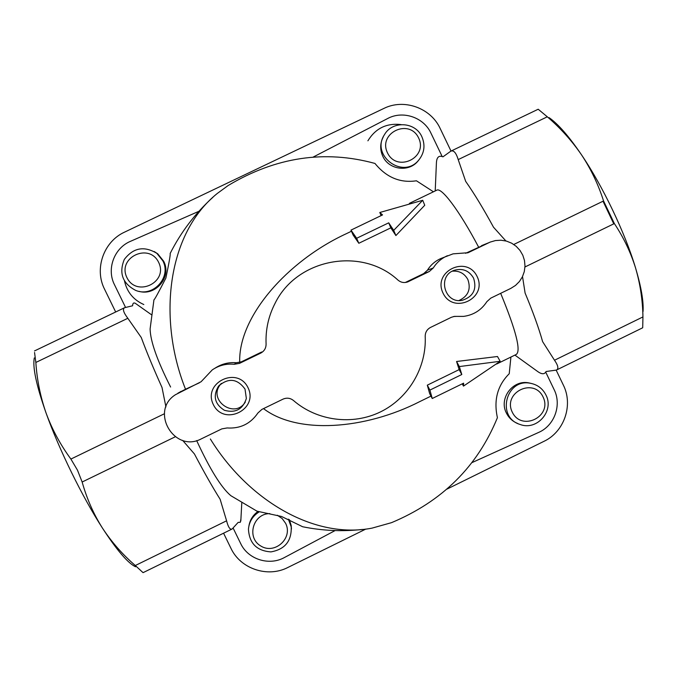 <?xml version="1.0" encoding="UTF-8"?>
<svg xmlns="http://www.w3.org/2000/svg" width="677" height="677" viewBox="0 0 677 677"><rect width="100%" height="100%" fill="white"/><g stroke="black" fill="none" stroke-linecap="round" stroke-linejoin="round"><path stroke-width="1.02" d="M210.361 438.992C247.604 499.558 313.561 539.561 372.037 528.128L391.526 522.661C442.233 501.42 477.522 466.419 497.409 417.675C493.55 400.082 497.493 385.433 509.231 373.729L510.915 357.05M196.66 440.583C209.955 469.356 221.362 487.728 230.882 495.716L256.989 511.177L281.539 516.475L302.67 526.757C322.506 530.785 342.477 531.682 362.576 529.431M433.441 191.794L416.44 180.793C400.166 183.205 386.347 177.425 374.973 163.445C324.748 149.693 275.81 157.047 228.166 185.506L217.275 193.47C167.109 233.692 157.487 318.969 185.532 389.25L177.941 393.142M213.035 197.168C195.247 213.289 180.945 232.076 170.13 253.52C170.629 253.917 169.208 262.109 165.873 278.078C158.469 292.574 154.483 299.826 153.941 299.835L150.108 328.92M150.099 328.92C150.37 341.174 157.199 360.536 170.604 387.032M422.727 200.282L393.701 230.349L388.716 222.835L356.644 238.279L358.827 243.271L390.832 227.853L395.893 235.562L424.741 205.266L422.727 200.282L379.805 212.493L382.547 214.922L350.965 230.121L356.644 238.279M432.239 398.508L429.903 390.087L427.305 385.162L459.141 369.617L456.569 361.493L497.485 356.508L500.168 361.29L463.474 386.11L463.627 383.165L432.239 398.508L429.675 393.65L427.305 385.162M429.903 390.087L461.799 374.508L459.336 366.57L500.168 361.29M447.438 255.703C441.489 258.36 436.767 262.439 433.272 267.957L427.424 270.216C430.69 264.952 435.167 261.06 440.862 258.521L453.04 253.858L468.044 252.724M433.272 267.957L429.353 271.485L423.7 273.584L427.424 270.216M405.295 282.495L423.7 273.584M468.239 252.648L490.165 242.095L495.488 240.555L501.014 240.217L506.489 241.105L511.634 243.178L516.204 246.326L519.987 250.405L522.796 255.212L524.489 260.527L524.997 266.069L524.294 271.595L522.399 276.834L519.42 281.522L515.493 285.44L510.805 288.394L490.766 298.142L486.865 301.663C481.322 310.142 473.545 315.05 463.533 316.396L454.453 316.387L451.407 317.276L430.555 327.414C426.984 329.36 425.198 332.365 425.207 336.444C426.662 367.577 408.578 398.169 380.542 411.87C352.505 425.571 317.149 421.018 293.488 400.513C290.272 397.974 286.777 397.526 283.003 399.142L261.889 409.407L257.92 412.978C250.507 423.819 240.242 428.812 227.117 427.957L221.836 428.88L201.357 438.84C174.319 453.488 149.397 411.007 175.495 394.691L201.094 381.743L212.265 369.896C218.916 365.377 226.245 363.507 234.25 364.285L239.514 363.371L260.67 353.14C264.284 351.177 266.086 348.147 266.086 344.043C265.486 329.665 268.49 316.083 275.082 303.296C296.907 258.47 361.797 246.479 398.076 280.185C400.97 282.529 404.177 283.113 407.689 281.928L429.353 271.485M239.514 363.371L241.41 361.814L261.711 351.989L260.67 353.14M350.965 230.121L353.132 235.054L358.827 243.271M388.716 222.835L390.832 227.853M393.701 230.349L395.893 235.562M379.805 212.493L381.126 215.608M234.25 364.285L236.281 362.737L241.41 361.814M236.281 362.737C228.699 362.102 221.624 363.904 215.058 368.144M463.474 386.11L462.247 383.842M459.336 366.57L456.569 361.493M461.799 374.508L459.141 369.617M549.081 117.629C558.195 124.018 568.993 136.407 581.492 154.796C590.928 169.03 598.282 184.415 603.562 200.959L614.361 223.562C623.644 237.551 630.719 252.386 635.593 268.075C641.229 286.989 643.717 301.468 643.048 311.505M505.88 240.944L493.508 227.21C483.556 208.922 474.281 193.639 465.666 181.351L458.202 159.594C456.137 152.799 453.683 149.989 450.84 151.157L538.198 109.234L547.304 116.799C560.429 128.063 571.82 140.731 581.492 154.796C602.852 186.293 625.116 232.939 635.593 268.075C640.214 283.917 642.668 300.199 642.947 316.921L642.701 327.77M34.552 352.505L35.847 362.457C36.981 379.822 40.392 396.697 46.087 413.063C52.07 429.353 60.338 444.687 70.899 459.065L77.474 470.168L82.145 482.016C86.783 498.627 93.553 513.987 102.447 528.085C111.637 542.082 122.588 554.556 135.307 565.523L142.932 572.539M34.307 357.921C32.445 367.078 36.372 385.458 46.087 413.063C59.043 449.469 82.281 496.867 102.447 528.085C116.842 550.215 127.868 563.112 135.535 566.776M199.402 382.793L185.532 389.25M248.027 387.701C237.568 365.698 202.465 382.683 213.314 404.541C223.825 426.552 258.859 409.517 248.027 387.701M477.141 276.563C466.868 254.696 432.366 271.392 443.029 293.107C453.353 314.974 487.787 298.227 477.141 276.563M465.624 253.3L490.165 242.095M409.382 203.371L436.707 190.22C441.362 186.835 459.26 210.454 478.563 247.029M351.456 231.238L346.489 233.624C287.217 260.958 238.05 316.971 239.726 362.44M450.84 151.157L442.961 156.827C438.823 155.143 436.64 157.259 436.403 163.165L435.218 190.939M165.924 406.936L162.015 387.498C153.374 368.28 146.452 351.608 141.256 337.484L127.826 318.283C123.442 312.503 122.368 308.974 124.627 307.697L132.599 305.776C132.7 303.296 133.589 302.458 135.273 303.279L137.245 304.675M514.909 355.103L537.242 371.208C541.6 374.457 544.545 374.559 546.06 371.521L556.384 370.082C558.821 368.83 558.195 365.546 554.505 360.24L542.624 341.648C538.807 328.074 532.968 311.869 525.098 293.039L522.526 276.58M263.514 408.62C297.465 434.583 365.047 429.658 419.892 401.537L430.978 396.121M500.675 293.319C515.984 330.444 521.188 350.813 516.289 354.426L496.656 364.023M603.021 201.221L613.768 223.85M240.927 519.005L240.276 522.322L238.169 522.382L232.152 528.991C230.07 529.947 228.217 527.222 226.592 520.816L220.135 499.271C212.62 487.313 204.048 472.207 194.417 453.945L182.638 440.38M154.178 251.505L157.741 253.824L163.665 261.22C172.009 276.614 155.896 296.323 139.005 291.338M418.851 159.975L417.709 161.38C408.451 172.533 388.691 169.665 382.81 156.294C379.831 149.642 380.017 143.101 383.377 136.678M312.901 157.216L387.65 118.526C402.874 110.224 423.785 117.324 430.978 133.2L442.183 156.531M125.55 307.417L114.489 284.738C106.407 269.048 114.151 248.061 130.5 241.317L198.953 211.266M248.924 525.911C249.948 519.961 252.893 515.197 257.776 511.617M289.341 519.581L291.195 525.521L291.457 529.067M517.795 423.523C512.667 421.483 508.867 417.98 506.388 413.021C498.611 398.448 512.836 379.416 528.881 382.894L531.056 383.394M335.115 530.556L284.45 557.518C269.124 566.116 247.951 559.354 240.64 543.479L233.15 528.111M545.73 372.13L554.124 389.613C561.935 405.007 554.463 425.664 538.621 432.434L471.674 462.755M115.674 311.987L104.571 289.231C94.078 268.828 103.649 241.571 124.593 232.118L383.867 108.438C404 98.317 430.826 107.931 440.194 128.537L451.009 151.073M556.181 370.158L563.332 385.061C573.453 405.066 564.237 431.858 543.953 441.336L447.006 489.09M365.825 529.076L287.877 567.47C267.618 577.989 240.437 568.841 230.899 548.218L223.571 533.197M401.063 124.576C386.559 122.943 375.507 128.359 367.899 140.808M421.873 136.746C415.416 121.775 392.347 120.472 384.46 134.672C370.471 155.473 402.832 179.659 418.614 160.254C424.403 153.104 425.486 145.267 421.873 136.746M418.606 137.93C409.221 117.976 377.741 133.005 387.472 152.833C396.891 172.796 428.321 157.716 418.606 137.93M162.802 260.78L156.844 253.333C144.133 245.666 133.284 247.706 124.297 259.452C118.746 273.144 122.537 283.46 135.671 290.399C153.027 297.719 171.772 277.231 162.802 260.78M158.655 262.388C149.092 242.281 116.986 257.607 126.912 277.587C136.526 297.694 168.565 282.317 158.655 262.388M545.933 394.962C542.666 388.59 537.538 384.705 530.548 383.3C505.99 377.927 495.979 417.464 520.131 424.471C536.92 431.021 554.505 410.888 545.933 394.962M543.072 396.967C533.789 377.199 502.605 392.474 512.244 412.107C521.569 431.875 552.694 416.558 543.072 396.967M259.003 511.99C252.673 516.009 249.161 521.739 248.451 529.169C249.28 543.326 256.778 550.9 270.935 551.89C284.924 549.385 291.694 541.067 291.228 526.918L288.368 519.141M269.878 513.631C253.113 513.394 246.216 537.487 260.645 545.916C274.667 554.996 293.268 538.164 285.626 523.346L282.182 518.574L277.333 515.231M459.04 300.486C468.205 296.188 471.158 289.214 467.892 279.584C464.507 273.44 459.336 270.639 452.371 271.172M473.587 278.171C469.229 270.724 462.882 268.067 454.563 270.216C436.834 275.522 444.51 304.464 462.518 300.233C473.333 296.501 477.023 289.138 473.587 278.171M221.354 383.394L220.643 384.214C207.213 399.828 234.623 419.588 245.319 402.036M245.006 389.055C237.28 378.553 228.454 377.571 218.536 386.118C212.747 396.045 214.685 404.101 224.366 410.279C235.444 413.325 242.772 409.399 246.36 398.508L245.006 389.055M408.468 281.598L406.462 282.301M468.78 252.403L467.485 252.919M456.586 316.387L453.598 316.523M513.775 244.473L603.562 200.959M524.971 266.975L614.361 223.562M164.393 413.757L70.899 459.065M175.233 436.809L82.145 482.016M178.88 392.719L180.954 391.408M458.202 159.594L547.304 116.799M488.862 242.688L481.55 245.641M127.826 318.283L35.847 362.457M554.505 360.24L642.947 316.921M226.592 520.816L135.307 565.523M124.543 281.192C127.081 292.151 133.513 299.936 143.829 304.54M216.538 194.079L217.266 193.461M124.627 307.697L34.493 350.94M556.384 370.082L642.701 327.778M232.152 528.991L143.101 572.64M151.411 314.687L135.273 303.279M241.782 502.859L240.817 521.036M417.709 161.38L418.614 160.254M157.741 253.824L156.844 253.333M528.881 382.894L530.548 383.3M291.195 525.521L291.228 526.918M461.003 300.444L462.518 300.233M220.643 384.214L218.536 386.118"/></g></svg>
